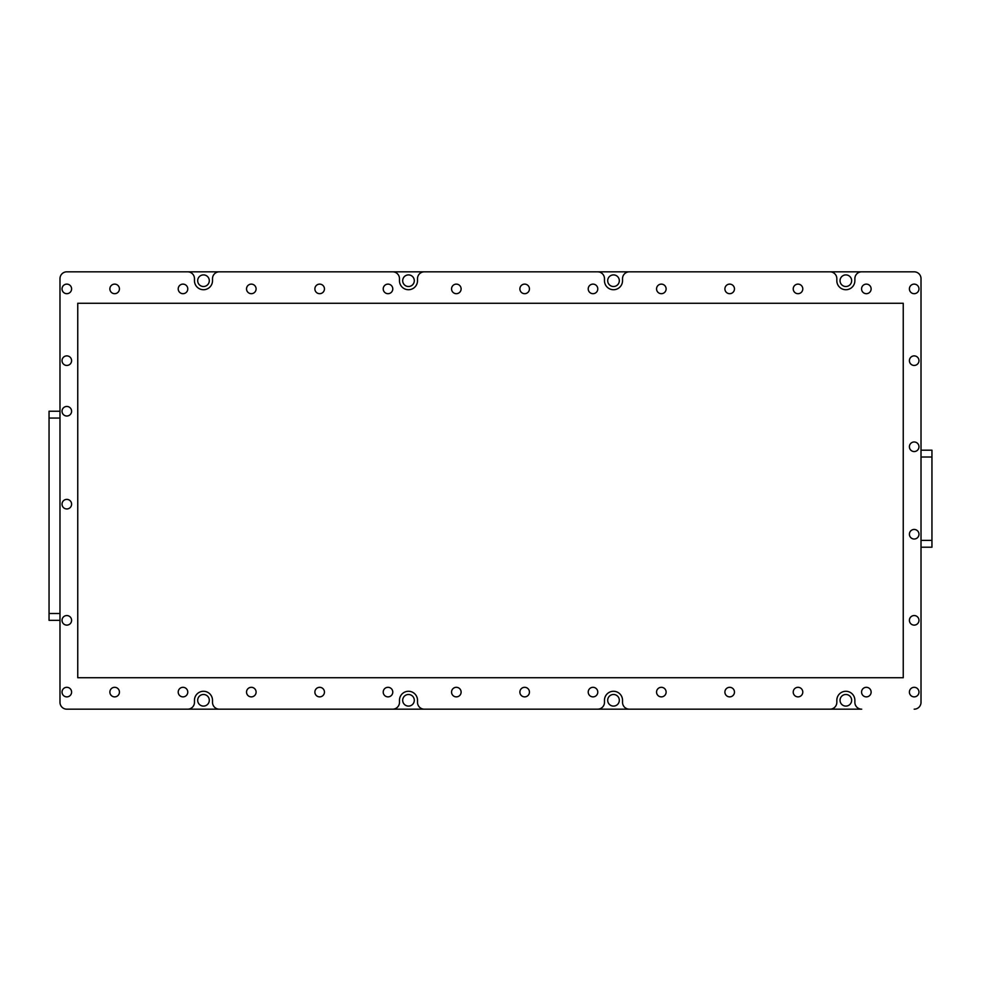 <?xml version="1.0" encoding="UTF-8"?>
<svg xmlns="http://www.w3.org/2000/svg" width="981" height="981" viewBox="0 0 981 981"><rect width="100%" height="100%" fill="white"/><g stroke="black" fill="none" stroke-linecap="round" stroke-linejoin="round"><path stroke-width="1.47" d="M840.043 280.713A5.812 5.812 0 0 0 845.843 286.513A5.812 5.812 0 0 0 851.655 280.713A5.812 5.812 0 0 0 845.843 274.901A5.812 5.812 0 0 0 840.043 280.713M607.693 280.713A5.812 5.812 0 0 0 613.505 286.513A5.812 5.812 0 0 0 619.318 280.713A5.812 5.812 0 0 0 613.505 274.901A5.812 5.812 0 0 0 607.693 280.713M402.688 280.713A5.812 5.812 0 0 0 408.501 286.513A5.812 5.812 0 0 0 414.301 280.713A5.812 5.812 0 0 0 408.501 274.901A5.812 5.812 0 0 0 402.688 280.713M197.684 280.713A5.812 5.812 0 0 0 203.484 286.513A5.812 5.812 0 0 0 209.296 280.713A5.812 5.812 0 0 0 203.484 274.901A5.812 5.812 0 0 0 197.684 280.713M197.684 700.287A5.812 5.812 0 0 0 203.484 706.099A5.812 5.812 0 0 0 209.296 700.287A5.812 5.812 0 0 0 203.484 694.487A5.812 5.812 0 0 0 197.684 700.287M402.688 700.287A5.812 5.812 0 0 0 408.501 706.099A5.812 5.812 0 0 0 414.301 700.287A5.812 5.812 0 0 0 408.501 694.487A5.812 5.812 0 0 0 402.688 700.287M607.693 700.287A5.812 5.812 0 0 0 613.505 706.099A5.812 5.812 0 0 0 619.318 700.287A5.812 5.812 0 0 0 613.505 694.487A5.812 5.812 0 0 0 607.693 700.287M840.043 700.287A5.812 5.812 0 0 0 845.843 706.099A5.812 5.812 0 0 0 851.655 700.287A5.812 5.812 0 0 0 845.843 694.487A5.812 5.812 0 0 0 840.043 700.287M59.988 620.335L49.05 620.335L49.05 613.505L59.988 613.505M59.988 411.235L49.05 411.235L49.05 613.505M66.818 709.177L861.698 709.177A6.83 6.83 0 0 1 854.868 702.347L854.868 700.287A9.025 9.025 0 0 0 845.843 691.274A9.025 9.025 0 0 0 836.83 700.287L836.83 702.347A6.83 6.83 0 0 1 829.987 709.177L629.361 709.177A6.83 6.83 0 0 1 622.53 702.347L622.53 700.287A9.025 9.025 0 0 0 613.505 691.274A9.025 9.025 0 0 0 604.48 700.287L604.48 702.347A6.83 6.83 0 0 1 597.65 709.177L424.356 709.177A6.83 6.83 0 0 1 417.514 702.347L417.514 700.287A9.025 9.025 0 0 0 408.501 691.274A9.025 9.025 0 0 0 399.475 700.287L399.475 702.347A6.83 6.83 0 0 1 392.645 709.177L219.339 709.177A6.83 6.83 0 0 1 212.509 702.347L212.509 700.287A9.025 9.025 0 0 0 203.484 691.274A9.025 9.025 0 0 0 194.471 700.287L194.471 702.347A6.83 6.83 0 0 1 187.641 709.177L66.818 709.177A6.83 6.83 0 0 1 59.988 702.347A6.83 6.83 0 0 0 66.818 709.177M914.182 271.823L66.818 271.823A6.83 6.83 0 0 0 59.988 278.653L59.988 702.347L59.988 278.653A6.83 6.83 0 0 1 66.818 271.823L187.641 271.823A6.83 6.83 0 0 1 194.471 278.653L194.471 280.713A9.025 9.025 0 0 0 203.484 289.726A9.025 9.025 0 0 0 212.509 280.713L212.509 278.653A6.83 6.83 0 0 1 219.339 271.823L392.645 271.823A6.83 6.83 0 0 1 399.475 278.653L399.475 280.713A9.025 9.025 0 0 0 408.501 289.726A9.025 9.025 0 0 0 417.514 280.713L417.514 278.653A6.83 6.83 0 0 1 424.356 271.823L597.65 271.823A6.83 6.83 0 0 1 604.48 278.653L604.48 280.713A9.025 9.025 0 0 0 613.505 289.726A9.025 9.025 0 0 0 622.53 280.713L622.53 278.653A6.83 6.83 0 0 1 629.361 271.823L829.987 271.823A6.83 6.83 0 0 1 836.83 278.653L836.83 280.713A9.025 9.025 0 0 0 845.843 289.726A9.025 9.025 0 0 0 854.868 280.713L854.868 278.653A6.83 6.83 0 0 1 861.698 271.823L914.182 271.823A6.83 6.83 0 0 1 921.012 278.653L921.012 702.347L921.012 278.653M931.95 547.214L921.012 547.214L931.95 547.214L931.95 450.181L921.012 450.181M866.346 293.687A4.782 4.782 0 0 0 871.128 288.904A4.782 4.782 0 0 0 866.346 284.122A4.782 4.782 0 0 0 861.563 288.904A4.782 4.782 0 0 0 866.346 293.687M798.007 293.687A4.782 4.782 0 0 0 802.789 288.904A4.782 4.782 0 0 0 798.007 284.122A4.782 4.782 0 0 0 793.224 288.904A4.782 4.782 0 0 0 798.007 293.687M729.68 293.687A4.782 4.782 0 0 0 734.462 288.904A4.782 4.782 0 0 0 729.68 284.122A4.782 4.782 0 0 0 724.898 288.904A4.782 4.782 0 0 0 729.68 293.687M661.341 293.687A4.782 4.782 0 0 0 666.124 288.904A4.782 4.782 0 0 0 661.341 284.122A4.782 4.782 0 0 0 656.559 288.904A4.782 4.782 0 0 0 661.341 293.687M593.002 293.687A4.782 4.782 0 0 0 597.785 288.904A4.782 4.782 0 0 0 593.002 284.122A4.782 4.782 0 0 0 588.22 288.904A4.782 4.782 0 0 0 593.002 293.687M524.663 293.687A4.782 4.782 0 0 0 529.446 288.904A4.782 4.782 0 0 0 524.663 284.122A4.782 4.782 0 0 0 519.881 288.904A4.782 4.782 0 0 0 524.663 293.687M456.337 293.687A4.782 4.782 0 0 0 461.119 288.904A4.782 4.782 0 0 0 456.337 284.122A4.782 4.782 0 0 0 451.554 288.904A4.782 4.782 0 0 0 456.337 293.687M387.998 293.687A4.782 4.782 0 0 0 392.78 288.904A4.782 4.782 0 0 0 387.998 284.122A4.782 4.782 0 0 0 383.215 288.904A4.782 4.782 0 0 0 387.998 293.687M319.659 293.687A4.782 4.782 0 0 0 324.441 288.904A4.782 4.782 0 0 0 319.659 284.122A4.782 4.782 0 0 0 314.876 288.904A4.782 4.782 0 0 0 319.659 293.687M251.32 293.687A4.782 4.782 0 0 0 256.102 288.904A4.782 4.782 0 0 0 251.32 284.122A4.782 4.782 0 0 0 246.538 288.904A4.782 4.782 0 0 0 251.32 293.687M182.993 293.687A4.782 4.782 0 0 0 187.776 288.904A4.782 4.782 0 0 0 182.993 284.122A4.782 4.782 0 0 0 178.211 288.904A4.782 4.782 0 0 0 182.993 293.687M114.654 293.687A4.782 4.782 0 0 0 119.437 288.904A4.782 4.782 0 0 0 114.654 284.122A4.782 4.782 0 0 0 109.872 288.904A4.782 4.782 0 0 0 114.654 293.687M66.818 293.687A4.782 4.782 0 0 0 71.601 288.904A4.782 4.782 0 0 0 66.818 284.122A4.782 4.782 0 0 0 62.036 288.904A4.782 4.782 0 0 0 66.818 293.687M66.818 365.447A4.782 4.782 0 0 0 71.601 360.665A4.782 4.782 0 0 0 66.818 355.882A4.782 4.782 0 0 0 62.036 360.665A4.782 4.782 0 0 0 66.818 365.447M66.818 416.018A4.782 4.782 0 0 0 71.601 411.235A4.782 4.782 0 0 0 66.818 406.453A4.782 4.782 0 0 0 62.036 411.235A4.782 4.782 0 0 0 66.818 416.018M66.818 508.955A4.782 4.782 0 0 0 71.601 504.173A4.782 4.782 0 0 0 66.818 499.378A4.782 4.782 0 0 0 62.036 504.173A4.782 4.782 0 0 0 66.818 508.955M66.818 625.118A4.782 4.782 0 0 0 71.601 620.335A4.782 4.782 0 0 0 66.818 615.553A4.782 4.782 0 0 0 62.036 620.335A4.782 4.782 0 0 0 66.818 625.118M66.818 696.878A4.782 4.782 0 0 0 71.601 692.096A4.782 4.782 0 0 0 66.818 687.313A4.782 4.782 0 0 0 62.036 692.096A4.782 4.782 0 0 0 66.818 696.878M114.654 696.878A4.782 4.782 0 0 0 119.437 692.096A4.782 4.782 0 0 0 114.654 687.313A4.782 4.782 0 0 0 109.872 692.096A4.782 4.782 0 0 0 114.654 696.878M182.993 696.878A4.782 4.782 0 0 0 187.776 692.096A4.782 4.782 0 0 0 182.993 687.313A4.782 4.782 0 0 0 178.211 692.096A4.782 4.782 0 0 0 182.993 696.878M251.32 696.878A4.782 4.782 0 0 0 256.102 692.096A4.782 4.782 0 0 0 251.32 687.313A4.782 4.782 0 0 0 246.538 692.096A4.782 4.782 0 0 0 251.32 696.878M319.659 696.878A4.782 4.782 0 0 0 324.441 692.096A4.782 4.782 0 0 0 319.659 687.313A4.782 4.782 0 0 0 314.876 692.096A4.782 4.782 0 0 0 319.659 696.878M387.998 696.878A4.782 4.782 0 0 0 392.78 692.096A4.782 4.782 0 0 0 387.998 687.313A4.782 4.782 0 0 0 383.215 692.096A4.782 4.782 0 0 0 387.998 696.878M456.337 696.878A4.782 4.782 0 0 0 461.119 692.096A4.782 4.782 0 0 0 456.337 687.313A4.782 4.782 0 0 0 451.554 692.096A4.782 4.782 0 0 0 456.337 696.878M524.663 696.878A4.782 4.782 0 0 0 529.446 692.096A4.782 4.782 0 0 0 524.663 687.313A4.782 4.782 0 0 0 519.881 692.096A4.782 4.782 0 0 0 524.663 696.878M593.002 696.878A4.782 4.782 0 0 0 597.785 692.096A4.782 4.782 0 0 0 593.002 687.313A4.782 4.782 0 0 0 588.22 692.096A4.782 4.782 0 0 0 593.002 696.878M661.341 696.878A4.782 4.782 0 0 0 666.124 692.096A4.782 4.782 0 0 0 661.341 687.313A4.782 4.782 0 0 0 656.559 692.096A4.782 4.782 0 0 0 661.341 696.878M729.68 696.878A4.782 4.782 0 0 0 734.462 692.096A4.782 4.782 0 0 0 729.68 687.313A4.782 4.782 0 0 0 724.898 692.096A4.782 4.782 0 0 0 729.68 696.878M798.007 696.878A4.782 4.782 0 0 0 802.789 692.096A4.782 4.782 0 0 0 798.007 687.313A4.782 4.782 0 0 0 793.224 692.096A4.782 4.782 0 0 0 798.007 696.878M866.346 696.878A4.782 4.782 0 0 0 871.128 692.096A4.782 4.782 0 0 0 866.346 687.313A4.782 4.782 0 0 0 861.563 692.096A4.782 4.782 0 0 0 866.346 696.878M914.182 696.878A4.782 4.782 0 0 0 918.964 692.096A4.782 4.782 0 0 0 914.182 687.313A4.782 4.782 0 0 0 909.399 692.096A4.782 4.782 0 0 0 914.182 696.878M914.182 625.118A4.782 4.782 0 0 0 918.964 620.335A4.782 4.782 0 0 0 914.182 615.553A4.782 4.782 0 0 0 909.399 620.335A4.782 4.782 0 0 0 914.182 625.118M914.182 539.023A4.782 4.782 0 0 0 918.964 534.24A4.782 4.782 0 0 0 914.182 529.446A4.782 4.782 0 0 0 909.399 534.24A4.782 4.782 0 0 0 914.182 539.023M914.182 451.554A4.782 4.782 0 0 0 918.964 446.76A4.782 4.782 0 0 0 914.182 441.977A4.782 4.782 0 0 0 909.399 446.76A4.782 4.782 0 0 0 914.182 451.554M914.182 365.447A4.782 4.782 0 0 0 918.964 360.665A4.782 4.782 0 0 0 914.182 355.882A4.782 4.782 0 0 0 909.399 360.665A4.782 4.782 0 0 0 914.182 365.447M914.182 293.687A4.782 4.782 0 0 0 918.964 288.904A4.782 4.782 0 0 0 914.182 284.122A4.782 4.782 0 0 0 909.399 288.904A4.782 4.782 0 0 0 914.182 293.687M903.243 677.736L903.243 303.264L77.757 303.264L77.757 677.736L903.243 677.736M921.012 702.347A6.83 6.83 0 0 1 914.182 709.177M59.988 418.065L49.05 418.065M931.95 457.011L921.012 457.011M921.012 540.384L931.95 540.384"/></g></svg>
